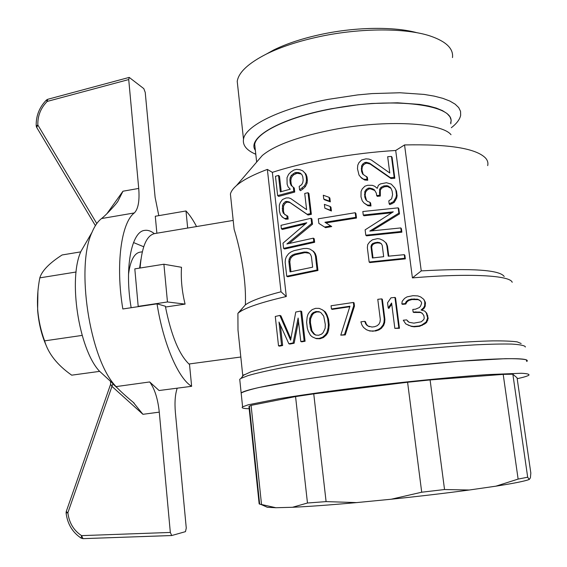 <?xml version="1.0" encoding="UTF-8"?>
<svg xmlns="http://www.w3.org/2000/svg" width="567" height="567" viewBox="0 0 567 567"><rect width="100%" height="100%" fill="white"/><g stroke="black" fill="none" stroke-linecap="round" stroke-linejoin="round"><path stroke-width="0.85" d="M85.971 242.719L81.081 251.131C68.033 278.546 78.615 348.57 99.19 370.903L106.348 377.494M46.423 100.033L47.181 101.429L128.723 79.564L129.212 77.403L143.82 88.643L145.23 92.414L155.11 197.351L158.803 215.637M36.706 127.426L37.84 125.023L36.203 125.959M106.936 213.681L122.968 191.214L117.801 201.491L115.739 204.17C109.906 210.867 105.186 215.658 101.578 218.536C97.885 221.336 94.696 225.935 92.003 232.342C75.666 266.476 89.473 357.841 115.179 385.624L116.015 386.609C120.324 391.138 126.058 396.368 133.217 402.294L142.927 414.307L111.919 386.361L110.608 384.263L110.558 381.832M128.723 79.564L138.724 188.435C139.702 200.86 138.228 209.032 134.322 212.944C121.267 222.618 115.42 264.839 122.833 308.972L157.031 303.827L165.351 306.23C171.191 335.6 179.25 355.034 189.527 364.531L191.632 386.311C178.449 378.579 163.367 344.07 157.031 303.827M177.223 388.175C175.139 394.299 174.523 402.428 175.387 412.556L186.267 528.061L185.48 531.648L171.716 535.539L170.327 532.441L81.556 535.631L81.244 538.196M116.015 386.609L149.681 381.952C154.671 388.728 157.867 398.792 159.277 412.138L170.327 532.441M112.762 383.816L116.845 387.53M110.905 382.123L110.409 381.237M171.617 535.524L82.988 538.65L81.556 535.631C73.675 530.421 69.117 522.802 67.87 512.752L66.24 511.562L66.084 512.951L67.87 512.752L112.84 383.894L116.887 387.573M134.322 212.944L101.578 218.543M149.681 381.952L159.072 390.521L191.632 386.311M131.154 307.718C124.272 267.964 131.544 231.35 144.677 230.393C147.796 229.911 151.013 230.989 154.323 233.639M156.875 233.207L155.28 216.247L185.99 210.967C189.64 214.829 193.163 220.024 196.551 226.559M110.608 384.263L66.275 511.455M187.677 228.047L185.99 210.967M46.281 345.693C41.589 335.118 38.705 323.289 37.628 310.213L37.911 291.488M80.783 251.861L62.129 254.959C49.407 263.116 41.965 270.75 39.81 277.865C37.734 288.497 37.032 299.178 37.713 309.908C38.641 320.596 40.937 330.915 44.595 340.866C48.23 353.581 57.26 365.02 71.697 375.17L99.693 371.364M39.81 277.865L76.106 272.004M44.595 340.866L81.605 335.487M143.706 246.758L133.521 242.548M142.296 251.798L139.78 252.209C134.046 253.442 130.29 260.827 128.511 274.378M140.928 259.332L139.581 268.113M138.894 306.556L138.192 306.371L134.811 268.871L163.898 264.222L181.504 267.291C180.774 279.212 181.964 291.488 185.083 304.11L165.5 307.038M512.199 282.288C510.243 275.491 470.482 273.01 412.415 277.887L395.702 150.482C353.021 152.984 304.933 161.666 272.366 172.368L286.292 296.506L281.005 291.778L267.362 169.405C252.96 174.806 242.683 180.178 236.538 185.515C233.122 188.499 231.081 191.334 230.408 194.027L230.982 199.492M230.408 194.027L234.136 229.352C238.168 242.137 246.553 274.683 245.376 304.862L237.906 313.345L237.998 330.1L242.754 375.574L242.329 376.694M281.005 291.778C262.748 296.534 250.876 300.893 245.376 304.862M138.192 306.371L167.463 301.963L163.898 264.222M167.463 301.963L185.083 304.11M239.947 311.786L239.763 311.198M140.106 268.028C141.736 246.936 146.541 235.461 154.529 233.604L233.186 220.414M521.151 343.503L517.21 341.887C511.866 341.136 503.616 340.802 492.461 340.887C467.903 341.419 430.048 344.282 389.238 348.811C348.329 353.489 308.646 359.343 281.019 364.673C268.241 367.274 258.212 369.656 250.926 371.817L242.754 375.574M286.292 296.506C261.153 302.367 245.391 307.69 238.998 312.452L237.906 313.345M353.347 302.466L354.084 302.87L354.474 306.088L345.268 334.927L340.781 335.161L349.959 306.215L331.44 308.98L331.057 305.769L353.347 302.466L353.744 305.691L344.495 334.629L340.781 335.161M349.796 306.74L332.248 309.362L331.44 308.98M356.494 218.047L355.771 217.352L355.197 212.724L355.92 213.433L356.494 218.047L325.99 222.888M355.771 217.352L324.955 222.257L331.709 226.566L325.557 227.658L318.852 223.391L318.314 218.798L355.197 212.724M424.648 311.021L426.816 313.275L428.184 318.378L426.66 322.425L424.789 323.892L419.615 326.316L414.208 326.812L411.429 326.422L405.795 323.927L403.272 320.22L406.631 319.887L408.991 322.29L413.882 323.14L421.26 321.808L423.719 319.618L424.229 318.264L423.889 315.67L422.181 313.19L419.977 312.077L413.116 312.034L412.783 309.44L415.483 309.192L419.382 307.541L420.565 306.13L421.586 303.43L421.416 302.14L419.8 300.319L417.596 299.199L411.429 299.085L408.141 300.042L406.291 301.531L405.199 303.6L401.847 303.926L402.187 301.275L404.533 298.426L407.049 296.874L413.031 295.676L417.851 295.917L420.728 296.98L423.79 299.341L424.811 301.864L424.648 305.79L423.542 307.846L421.075 310.014L424.648 311.021L426.271 312.849L427.638 317.974L426.108 322.042L421.685 325.054L419.056 325.954L413.634 326.457L410.848 326.068L405.795 323.927M406.631 319.887L409.197 322.368M422.323 313.395L420.544 312.495L413.697 312.445L413.116 312.034M420.083 300.638L418.17 299.667L412.011 299.546L408.736 300.496L406.893 301.97L405.802 304.032L402.457 304.359L401.847 303.926M423.79 299.341L425.37 302.331L425.2 306.244L424.102 308.285L421.876 310.241M394.93 297.42L395.553 297.873L399.452 328.286L394.838 328.371L391.606 303.019L388.211 307.987L387.552 302.806L390.947 297.845L394.93 297.42L398.842 327.946L394.838 328.371M391.747 304.153L388.849 308.398L388.211 307.987M366.388 324.196L365.694 323.863L364.73 321.34L365.432 321.687L366.388 324.196L367.912 325.982L369.365 326.712M384.894 319.341L384.249 318.98L381.711 298.873L382.364 299.305L384.894 319.341L384.646 322.658L383.661 325.401L381.371 328.307L378.919 329.916L375.751 330.951L369.847 331.015L366.417 329.718L363.525 327.442L361.923 325.004L360.881 321.836L364.73 321.34M394.823 178.258L394.193 177.372L391.457 156.435L392.102 157.399L394.823 178.258L391.032 178.548L370.194 164.061L367.09 163.232L365.616 163.402L363.553 164.827L362.299 166.748L361.93 169.739L363.206 174.565M362.221 172.056L361.512 171.199L362.618 174.026L367.373 177.336L367.742 180.249L364.716 180.023L361.484 178.059L359.017 175.075L357.479 168.76L357.777 165.174L358.954 162.658L361.597 159.965L365.949 158.852L368.989 159.093L371.371 160.014L389.784 172.999L387.665 156.719L391.457 156.435M394.802 187.946L396.496 191.072L397.106 195.75L396.652 198.145L394.143 202.483L389.812 204.637L389.175 203.851L388.792 200.909L391.599 198.875L392.591 194.637L392.13 191.122L390.996 188.258L388.409 186.111L386.822 185.657L383.795 185.933L380.932 187.401L379.656 189.307L379.656 195.254L376.651 195.565L376.353 193.219L374.411 189.86L372.767 188.854L369.641 188.017L368.153 188.187L366.084 189.626L364.822 191.568L364.751 196.94L365.857 199.79L367.558 201.37L369.932 202.284L370.308 205.226L367.26 204.992L364.007 203L362.242 200.838L360.988 196.82L361.066 191.448L362.242 188.917L364.9 186.203L367.785 185.26L372.321 185.338L374.709 186.26L377.253 188.364L378.38 185.281L380.485 183.885L386.446 182.73L391.223 184.098L394.802 187.946L395.865 190.228L396.482 194.92L396.021 197.323L393.505 201.689L389.175 203.851M391.046 188.379L387.474 186.5L384.454 186.777L381.598 188.223L380.322 190.129L380.322 196.047L377.324 196.359L376.651 195.565M374.766 190.469L370.329 188.825L368.848 188.995L366.778 190.427L365.524 192.362L365.155 195.374L366.48 200.371M369.932 202.284L370.62 203.043L370.995 205.977L367.955 205.736L364.007 203M400.784 227.927L401.401 228.636L401.861 232.179L366.488 235.844L365.793 235.199L365.12 229.862L393.278 211.831L363.27 215.07L362.83 211.526L398.162 207.848L398.856 213.149L369.79 231.088L400.784 227.927L401.245 231.478L365.793 235.199M391.726 212.781L363.979 215.779L363.27 215.07M398.162 207.848L398.785 208.628L399.48 213.915L371.895 230.833M405.341 258.871L404.739 258.268L404.271 254.682L404.881 255.306L405.341 258.871L369.833 262.585L369.145 262.025L367.352 247.694L367.721 244.618L369.649 241.967L372.406 239.82L377.565 238.615L379.89 238.962L383.136 240.422L386.354 243.2L387.488 246.092L388.778 256.149M286.725 276.249L285.151 262.287L285.435 259.232L286.399 256.617L288.61 253.697L290.977 251.946L294.06 250.635L303.714 248.516L307.066 248.424L309.851 249.062L313.664 251.472L315.28 253.555L316.294 256.362L317.952 270.494L287.731 276.774L286.725 276.249L317.095 269.977L317.952 270.494M313.367 238.154L314.231 238.785L314.642 242.293L284.599 248.998L283.585 248.381L282.997 243.179L306.782 222.746L281.374 228.777L280.991 225.326L311.035 218.274L311.652 223.526L286.874 243.987L313.367 238.154L313.778 241.677L283.585 248.381M305.344 223.922L282.401 229.465L281.374 228.777M311.035 218.274L311.907 218.968L312.516 224.199L289.255 243.406M311.361 214.319L310.489 213.617L308.037 192.723L308.916 193.496L311.361 214.319L308.044 215.021L290.113 202.66L287.49 202.164L286.257 202.497L284.542 204.134L283.514 206.182L283.486 211.484L284.421 214.177L285.229 214.964M284.421 214.177L287.816 216.225L288.142 219.096L285.619 219.167L282.919 217.53L280.431 214.843L279.375 211.002L279.34 205.119L280.289 202.49L282.479 199.534L286.115 197.961L288.681 197.876L290.708 198.542L306.619 209.662L304.727 193.446L308.037 192.723M293.33 187.252L294.273 188.06L294.734 192.064L278.673 196.402L277.639 195.601L275.47 176.302L278.489 175.401L280.346 191.88L290.283 189.201L288.071 186.834L287.115 184.14L287.022 177.691L288.582 174.338L290.921 171.964L293.975 170.008L296.555 169.363L299.936 169.724L302.764 170.83L305.074 173.254L306.081 175.983L306.485 179.441L306.159 182.468L304.507 185.792L299.603 189.874L299.199 186.423L301.679 184.665L302.785 182.631L303.175 180.178L302.771 176.727L301.85 174.579L300.34 173.169L298.249 172.488L294.953 172.701L291.31 175.394L290.24 177.436L289.872 179.881L290.261 183.318L291.162 185.444L293.33 187.252L293.791 191.27L277.639 195.601M278.489 175.401L279.503 176.266L281.239 191.632M302.764 170.83L305.967 174.09L306.96 176.812L307.364 180.256L307.038 183.276L305.4 186.593L302.984 188.91L300.517 190.668L299.603 189.874M301.233 174.005L297.165 173.233L294.032 174.608L292.26 176.231L291.19 178.272L290.821 180.717L291.218 184.133L292.097 186.224M330.164 206.466L330.965 207.189L331.419 211.002L324.848 208.195L324.388 204.375L330.164 206.466L330.618 210.293L324.848 208.195M329.058 197.295L329.859 198.046L330.32 201.852L324.572 199.79L323.75 199.038L323.296 195.232L329.058 197.295L329.519 201.115L323.75 199.038M298.497 321.312L294.124 343.241L289.879 344.056L288.851 343.765L278.992 322.013L281.558 345.211L278.517 345.842L275.279 316.478L279.829 315.422L290.623 340.193L295.754 312.041L300.737 311.063L304.146 340.958L300.793 341.547L301.75 341.837L305.081 341.242L304.146 340.958M280.382 325.104L282.642 345.501L279.623 346.139L278.517 345.842M279.829 315.422L280.913 315.826L290.878 338.761M300.737 311.063L301.679 311.453L305.081 341.242M322.361 309.795L325.21 311.8L326.705 314.161L328.499 319.086L329.179 324.863L328.591 330.185L327.698 332.942L326.138 335.147L323.403 337.542L319.958 338.747L316.386 338.669L312.389 336.933L310.447 335.303L308.214 331.121L307.279 328.031L306.619 322.29L307.172 316.988L308.023 314.238L309.518 312.02L312.176 309.596L315.585 308.342L319.178 308.37L322.361 309.795L324.374 311.418L326.698 315.621L327.676 318.732L328.357 324.522L328.137 327.839L326.868 332.631L325.302 334.842L322.552 337.245L319.093 338.449L315.507 338.379M354.474 306.088L353.744 305.691M345.268 334.927L344.495 334.629M316.294 256.362L315.429 255.802L317.095 269.977M315.28 253.555L314.416 252.981L315.429 255.802M312.793 250.883L314.416 252.981M288.844 261.401L290.035 271.898L312.644 267.185L311.411 256.575L310.468 254.349L308.937 252.854L306.811 252.074L304.118 252.032L294.457 254.129L291.998 255.292L290.254 256.894L289.205 258.928L288.844 261.401L289.836 261.975L290.935 271.692M309.348 253.258L305.032 252.62L295.414 254.718L292.969 255.88L291.232 257.475L290.191 259.509L289.836 261.975M290.191 259.509L289.205 258.928M291.232 257.475L290.254 256.894M292.969 255.88L291.998 255.292M295.414 254.718L294.457 254.129M305.032 252.62L304.118 252.032M307.711 252.662L306.811 252.074M312.516 224.199L311.652 223.526M314.642 242.293L313.778 241.677M310.489 213.617L307.158 214.312L289.142 201.895L286.512 201.398L285.265 201.724L283.543 203.369L282.508 205.417L282.479 210.74L283.422 213.44M308.044 215.021L307.158 214.312M287.49 202.164L286.512 201.398M290.113 202.66L289.142 201.895M285.619 219.167L281.905 216.8M288.142 219.096L287.157 218.38L284.62 218.444M286.831 215.503L287.157 218.38M283.486 211.484L282.479 210.74M283.231 209.202L282.224 208.45M283.514 206.182L282.508 205.417M284.542 204.134L283.543 203.369M286.257 202.497L285.265 201.724M291.218 184.133L290.261 183.318M290.821 180.717L289.872 179.881M291.19 178.272L290.24 177.436M292.26 176.231L291.31 175.394M294.032 174.608L293.096 173.757M295.882 173.552L294.953 172.701M297.165 173.233L296.243 172.382M299.163 173.332L298.249 172.488M302.984 188.91L302.076 188.116M305.4 186.593L304.507 185.792M307.038 183.276L306.159 182.468M307.364 180.256L306.485 179.441M306.96 176.812L306.081 175.983M305.967 174.09L305.074 173.254M294.734 192.064L293.791 191.27M331.419 211.002L330.618 210.293M330.32 201.852L329.519 201.115M282.642 345.501L281.558 345.211M294.124 343.241L293.125 342.95L288.851 343.765M300.793 341.547L298.122 318.037L293.125 342.95M319.958 338.747L319.093 338.449M323.403 337.542L322.552 337.245M326.138 335.147L325.302 334.842M327.698 332.942L326.868 332.631M328.591 330.185L327.761 329.866M328.959 328.165L328.137 327.839M329.179 324.863L328.357 324.522M328.499 319.086L327.676 318.732M327.528 315.982L326.698 315.621M326.705 314.161L325.869 313.792M325.21 311.8L324.374 311.418M309.681 318.491L309.547 322.417L311.077 330.625L313.827 334.076L315.72 335.076L318.718 335.239L321.588 334.119L323.211 332.546L325.146 328.307L325.288 324.352L323.707 316.103L320.887 312.651L318.966 311.666L315.961 311.531L313.126 312.679L311.538 314.26L309.681 318.491L310.581 318.852L310.447 322.772L309.547 322.417M319.703 312.041L316.833 311.914L314.012 313.055L312.431 314.635L310.581 318.852M312.431 314.635L311.538 314.26M314.012 313.055L313.126 312.679M316.833 311.914L315.961 311.531M310.447 322.772L311.978 330.944L314.713 334.388L316.053 335.09M314.713 334.388L313.827 334.076M311.978 330.944L311.077 330.625M310.964 327.223L310.064 326.89M387.488 246.092L386.843 245.461L388.218 256.206L404.271 254.682M404.739 258.268L369.145 262.025M385.702 242.563L386.843 245.461M382.229 245.348L383.675 256.688L372.413 257.985L370.988 246.638L371.513 244.76L372.852 243.392L377.268 242.272L379.592 242.612L381.251 243.64L382.229 245.348M381.449 243.98L379.592 242.612M380.259 243.243L377.934 242.903L377.268 242.272M377.934 242.903L375.694 243.158L375.021 242.534M375.694 243.158L373.533 244.008L372.852 243.392M373.533 244.008L372.193 245.376L371.513 244.76M372.193 245.376L371.676 247.247L370.988 246.638M371.676 247.247L373.015 257.907M399.48 213.915L398.856 213.149M401.861 232.179L401.245 231.478M367.955 205.736L367.26 204.992M370.995 205.977L370.308 205.226M365.446 197.713L364.751 196.94M365.155 195.374L364.453 194.594M365.524 192.362L364.822 191.568M366.778 190.427L366.084 189.626M368.848 188.995L368.153 188.187M370.329 188.825L369.641 188.017M373.447 189.662L372.767 188.854M380.322 196.047L379.656 195.254M380.018 193.708L379.351 192.9M380.322 190.129L379.656 189.307M381.598 188.223L380.932 187.401M384.454 186.777L383.795 185.933M387.474 186.5L386.822 185.657M389.061 186.954L388.409 186.111M390.727 187.996L390.082 187.145M392.01 203.851L391.372 203.057M394.143 202.483L393.505 201.689M395.433 200.605L394.802 199.797M396.652 198.145L396.021 197.323M397.106 195.75L396.482 194.92M396.496 191.072L395.865 190.228M394.193 177.372L390.387 177.669L369.507 163.161L366.388 162.339L364.914 162.509L362.845 163.941L361.59 165.869L361.512 171.199M391.032 178.548L390.387 177.669M367.09 163.232L366.388 162.339M370.194 164.061L369.507 163.161M364.716 180.023L360.775 177.216M367.742 180.249L367.047 179.413L364.014 179.186M366.679 176.493L367.047 179.413M361.93 169.739L361.222 168.874M362.299 166.748L361.59 165.869M363.553 164.827L362.845 163.941M365.616 163.402L364.914 162.509M369.847 331.015L366.417 329.718M373.157 331.263L369.152 330.696M375.751 330.951L372.476 330.951M378.919 329.916L378.26 329.59L375.078 330.632M381.371 328.307L380.712 327.974L378.26 329.59M383.661 325.401L383.008 325.061L380.712 327.974M384.646 322.658L384.001 322.304L383.008 325.061M384.249 318.98L384.001 322.304M381.711 298.873L377.778 299.326L380.308 319.434L379.975 322.113L378.912 324.218L377.112 325.756L374.589 326.72L371.987 327.039L367.912 325.982M365.694 323.863L367.218 325.649M399.452 328.286L398.842 327.946M426.66 322.425L426.108 322.042M427.759 320.376L427.213 319.979M422.245 325.423L421.685 325.054M424.789 323.892L424.236 323.516M428.184 318.378L427.638 317.974M427.844 315.798L427.291 315.387M426.816 313.275L426.271 312.849M424.102 308.285L423.542 307.846M425.2 306.244L424.648 305.79M425.541 303.614L424.981 303.154M425.37 302.331L424.811 301.864M405.802 304.032L405.199 303.6M406.893 301.97L406.291 301.531M408.736 300.496L408.141 300.042M412.011 299.546L411.429 299.085M414.711 299.312L414.13 298.844M418.17 299.667L417.596 299.199M416.398 312.204L415.824 311.786M420.544 312.495L419.977 312.077M408.063 321.496L407.475 321.12M408.573 325.387L407.978 325.026M411.429 326.422L410.848 326.068M414.208 326.812L413.634 326.457M419.615 326.316L419.056 325.954M325.557 227.658L318.852 223.391M330.908 225.907L324.735 226.998M239.919 381.116L239.735 379.302L240.925 378.43L247.977 375.623C255.405 373.462 265.668 371.073 278.766 368.451C307.087 363.078 347.89 357.111 389.976 352.313C422.025 348.797 450.411 346.317 475.139 344.864C490.058 344.141 502.178 343.878 511.512 344.07C519.096 344.502 523.66 345.317 525.205 346.508L525.304 347.032M526.807 361.505C530.173 358.514 515.403 357.897 482.496 359.655C449.73 361.583 400.649 366.388 355.396 372.165C290.616 380.393 244.597 389.217 241.159 393.044L241.315 394.54L241.159 393.044C243.704 391.556 249.6 389.72 258.857 387.53L301.46 379.784C329.874 375.397 361.413 371.243 396.071 367.324L459.171 361.278L505.282 358.684C515.75 358.599 522.731 358.961 526.233 359.776L526.807 361.505M267.362 169.405L272.366 172.368M487.691 165.621C488.343 162.935 487.627 160.404 485.529 158.03C476.089 148.398 449.092 144.032 404.547 144.932L421.246 270.898L412.415 277.887M504.205 276.512C499.761 269.906 472.113 268.035 421.246 270.898M395.702 150.482L404.547 144.932M450.645 122.748C456.924 105.256 394.682 96.312 331.454 108.871C287.774 117.022 256.256 132.593 254.711 144.379L255.256 149.305M451.02 134.712C441.622 122.706 386.162 119.502 333.977 129.496C298.483 136.512 274.577 145.195 262.259 155.549L257.992 160.525M417.177 32.78C394.696 26.507 356.565 26.904 322.24 34.155C303.118 38.202 286.895 43.503 273.57 50.052L266.455 54.014C248.353 63.249 238.608 72.363 237.226 81.357L237.934 87.885M450.793 123.819L451.169 120.19L449.929 116.738L447.044 113.535L442.508 110.636L436.356 108.106L428.652 106.015L419.502 104.406L397.488 102.797L371.909 103.485L358.408 104.697L331.355 108.744C278.971 118.468 246.39 138.263 255.377 150.397M451.339 127.717C456.754 123.507 459.858 119.353 460.666 115.257L460.539 111.33L458.717 107.61L455.152 104.165L449.858 101.054L442.862 98.353L434.237 96.128L424.102 94.42L399.969 92.761L372.136 93.583L357.501 94.93L328.215 99.367C279.744 108.531 245.157 126.03 243.498 139.234C242.598 144.932 246.113 149.674 254.037 153.48L255.802 154.281M452.487 57.593C453.6 48.627 446.13 41.419 430.069 35.955C405.88 27.918 360.917 27.868 320.539 36.401C299.206 40.916 281.175 46.785 266.455 54.014M503.198 374.383L512.844 374.206L527.679 477.208L518.125 479.087L503.198 374.383L430.098 379.94L444.542 489.534L421.713 492.213L407.588 382.25L430.098 379.94M295.563 396.581L307.47 503.014L326.096 501.611L313.749 393.867L295.563 396.581L251.089 405.362L261.529 504.502L259.665 504.141L249.374 406.17L251.089 405.362M249.374 406.17L248.948 406.582L259.154 503.857L259.665 504.141M518.125 479.087L495.898 486.174C514.106 483.304 525.226 481.064 529.266 479.455L530.393 477.868L530.832 473.084L517.069 377.835L512.844 374.206M495.898 486.174L469.27 490.016L444.542 489.534M421.713 492.213L391.237 499.222C419.502 496.281 445.506 493.212 469.27 490.016M391.237 499.222L356.615 502.596L326.096 501.611M307.47 503.014L292.501 507.281C308.809 506.537 330.178 504.97 356.615 502.596M292.501 507.281L275.867 507.727L261.529 504.502M265.391 506.423L267.326 507.288L275.867 507.727M529.266 479.455L527.679 477.208M259.154 503.857L259.651 504.042M260.671 504.382L261.203 504.538M248.948 406.582L249.416 406.603M407.588 382.25L313.749 393.867M249.175 408.75C243.286 408.58 241.088 407.942 242.598 406.837L248.268 404.788L278.893 398.721C308.42 393.852 352.745 387.913 398.048 382.867C431.792 379.195 462.977 376.318 487.166 374.617L521.208 373.263C527.161 373.533 529.698 374.192 528.82 375.241C527.317 376.169 523.447 377.324 517.196 378.706M96.787 223.554L37.84 125.023C37.585 115.937 40.696 108.077 47.181 101.429L47.727 99.296L46.395 100.061C39.343 107.305 35.948 115.881 36.203 125.789M122.968 191.214L138.724 188.435M159.277 412.138L142.927 414.307M36.196 125.817L36.586 127.228L95.391 225.645M99.19 370.903L115.179 385.624M81.081 251.131L92.003 232.342M133.174 402.258L134.216 403.187M117.794 201.483L116.958 202.653M81.159 538.147L82.988 538.65L171.716 535.539M81.116 538.104C72.441 532.307 67.43 523.922 66.091 512.951M129.212 77.403L47.727 99.296M240.812 357.012L188.91 364.007M243.98 374.645L240.925 378.43M239.735 379.302L242.598 406.837M243.619 306.825L238.998 312.452M256.66 162.077L254.711 144.379M262.259 155.549L236.538 185.515M243.498 139.234L237.226 81.357M255.781 154.104L254.037 153.48M267.326 507.288L260.948 504.424"/></g></svg>

